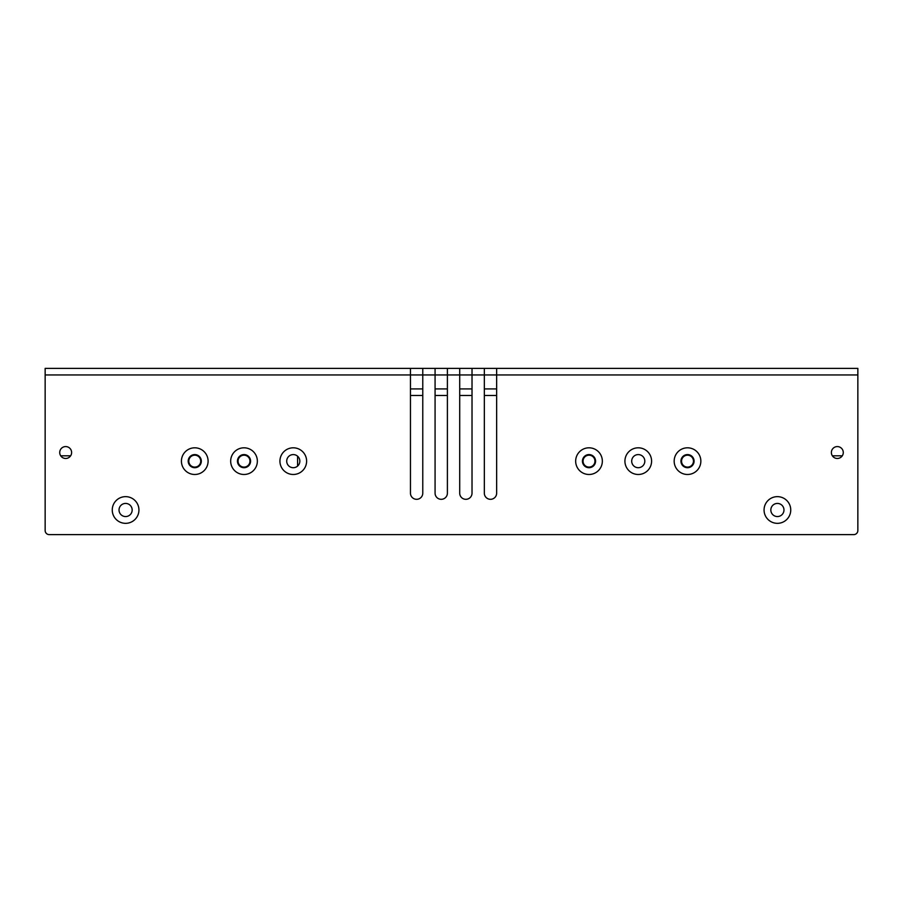 <?xml version="1.0" encoding="UTF-8"?>
<svg xmlns="http://www.w3.org/2000/svg" width="903" height="903" viewBox="0 0 903 903"><rect width="100%" height="100%" fill="white"/><g stroke="black" fill="none" stroke-linecap="round" stroke-linejoin="round"><path stroke-width="1.35" d="M484.335 368.379L484.335 374.948L857.85 374.948L857.85 530.512L857.85 368.379L45.15 368.379L45.15 530.512L45.15 374.948L410.459 374.948L410.459 368.379M853.741 534.621L49.259 534.621L853.741 534.621A4.109 4.109 0 0 0 857.85 530.512M496.65 368.379L496.65 493.162A6.152 6.152 0 0 1 490.498 499.314A6.152 6.152 0 0 1 484.335 493.162L484.335 374.948L410.459 374.948L410.459 493.162A6.152 6.152 0 0 0 416.61 499.314A6.152 6.152 0 0 0 422.773 493.162L422.773 368.379M459.706 368.379L459.706 493.162A6.152 6.152 0 0 0 465.869 499.314A6.152 6.152 0 0 0 472.021 493.162L472.021 368.379M435.077 368.379L435.077 493.162A6.152 6.152 0 0 0 441.24 499.314A6.152 6.152 0 0 0 447.391 493.162L447.391 368.379M45.15 530.512A4.109 4.109 0 0 0 49.259 534.621M843.278 452.527A5.949 5.949 0 0 0 837.329 446.579A5.949 5.949 0 0 0 831.381 452.527A5.949 5.949 0 0 0 837.329 458.476A5.949 5.949 0 0 0 843.278 452.527M790.746 509.992A13.342 13.342 0 0 1 777.404 523.334A13.342 13.342 0 0 1 764.062 509.992A13.342 13.342 0 0 1 777.404 496.65A13.342 13.342 0 0 1 790.746 509.992M700.852 461.151A13.342 13.342 0 0 1 687.51 474.481A13.342 13.342 0 0 1 674.169 461.151A13.342 13.342 0 0 1 687.51 447.809A13.342 13.342 0 0 1 700.852 461.151M651.594 461.151A13.342 13.342 0 0 1 638.252 474.481A13.342 13.342 0 0 1 624.921 461.151A13.342 13.342 0 0 1 638.252 447.809A13.342 13.342 0 0 1 651.594 461.151M602.346 461.151A13.342 13.342 0 0 1 589.004 474.481A13.342 13.342 0 0 1 575.662 461.151A13.342 13.342 0 0 1 589.004 447.809A13.342 13.342 0 0 1 602.346 461.151M306.614 461.151A13.342 13.342 0 0 1 293.272 474.481A13.342 13.342 0 0 1 279.93 461.151A13.342 13.342 0 0 1 293.272 447.809A13.342 13.342 0 0 1 306.614 461.151M257.355 461.151A13.342 13.342 0 0 1 244.013 474.481A13.342 13.342 0 0 1 230.671 461.151A13.342 13.342 0 0 1 244.013 447.809A13.342 13.342 0 0 1 257.355 461.151M208.096 461.151A13.342 13.342 0 0 1 194.766 474.481A13.342 13.342 0 0 1 181.424 461.151A13.342 13.342 0 0 1 194.766 447.809A13.342 13.342 0 0 1 208.096 461.151M138.938 509.992A13.342 13.342 0 0 1 125.596 523.334A13.342 13.342 0 0 1 112.254 509.992A13.342 13.342 0 0 1 125.596 496.65A13.342 13.342 0 0 1 138.938 509.992M71.619 452.527A5.949 5.949 0 0 0 65.671 446.579A5.949 5.949 0 0 0 59.722 452.527A5.949 5.949 0 0 0 65.671 458.476A5.949 5.949 0 0 0 71.619 452.527M286.702 461.151A6.569 6.569 0 0 1 293.272 454.581A6.569 6.569 0 0 1 299.841 461.151A6.569 6.569 0 0 1 293.272 467.709A6.569 6.569 0 0 1 286.702 461.151M237.444 461.151A6.569 6.569 0 0 1 244.013 454.581A6.569 6.569 0 0 1 250.582 461.151A6.569 6.569 0 0 1 244.013 467.709A6.569 6.569 0 0 1 237.444 461.151M188.196 461.151A6.569 6.569 0 0 1 194.766 454.581A6.569 6.569 0 0 1 201.324 461.151A6.569 6.569 0 0 1 194.766 467.709A6.569 6.569 0 0 1 188.196 461.151M119.027 509.992A6.569 6.569 0 0 1 125.596 503.422A6.569 6.569 0 0 1 132.165 509.992A6.569 6.569 0 0 1 125.596 516.561A6.569 6.569 0 0 1 119.027 509.992M582.435 461.151A6.569 6.569 0 0 1 589.004 454.581A6.569 6.569 0 0 1 595.574 461.151A6.569 6.569 0 0 1 589.004 467.709A6.569 6.569 0 0 1 582.435 461.151M631.694 461.151A6.569 6.569 0 0 1 638.252 454.581A6.569 6.569 0 0 1 644.821 461.151A6.569 6.569 0 0 1 638.252 467.709A6.569 6.569 0 0 1 631.694 461.151M680.941 461.151A6.569 6.569 0 0 1 687.51 454.581A6.569 6.569 0 0 1 694.08 461.151A6.569 6.569 0 0 1 687.51 467.709A6.569 6.569 0 0 1 680.941 461.151M770.835 509.992A6.569 6.569 0 0 1 777.404 503.422A6.569 6.569 0 0 1 783.973 509.992A6.569 6.569 0 0 1 777.404 516.561A6.569 6.569 0 0 1 770.835 509.992M496.65 388.911L484.335 388.911M472.021 388.911L459.706 388.911M447.391 388.911L435.077 388.911M422.773 388.911L410.459 388.911M496.65 395.469L484.335 395.469M472.021 395.469L459.706 395.469M447.391 395.469L435.077 395.469M422.773 395.469L410.459 395.469M693.459 461.151A5.949 5.949 0 0 0 687.51 455.191A5.949 5.949 0 0 0 681.562 461.151A5.949 5.949 0 0 0 687.51 467.099A5.949 5.949 0 0 0 693.459 461.151M583.056 461.151A5.949 5.949 0 0 1 589.004 455.191A5.949 5.949 0 0 1 594.953 461.151A5.949 5.949 0 0 1 589.004 467.099A5.949 5.949 0 0 1 583.056 461.151M200.714 461.151A5.949 5.949 0 0 0 194.766 455.191A5.949 5.949 0 0 0 188.806 461.151A5.949 5.949 0 0 0 194.766 467.099A5.949 5.949 0 0 0 200.714 461.151M249.962 461.151A5.949 5.949 0 0 0 244.013 455.191A5.949 5.949 0 0 0 238.065 461.151A5.949 5.949 0 0 0 244.013 467.099A5.949 5.949 0 0 0 249.962 461.151M832.363 455.812L842.296 455.812L832.363 455.812M60.704 455.812L70.637 455.812M297.584 466.106L297.584 456.196"/></g></svg>
